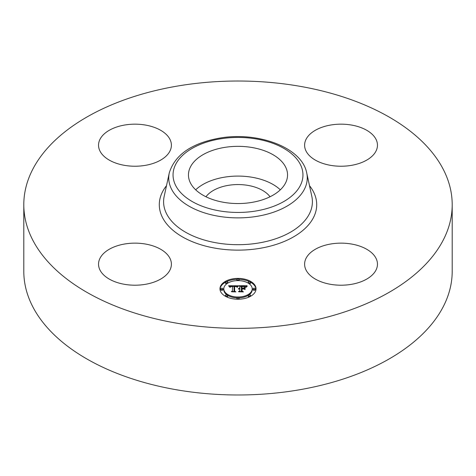 <?xml version="1.0" encoding="UTF-8"?>
<svg xmlns="http://www.w3.org/2000/svg" width="476" height="476" viewBox="0 0 476 476"><rect width="100%" height="100%" fill="white"/><g stroke="black" fill="none" stroke-linecap="round" stroke-linejoin="round"><path stroke-width="0.71" d="M195.678 189.817A49.546 28.602 180 0 1 280.322 189.817M205.959 196.761A34.861 20.129 180 0 1 228.182 185.372A34.861 20.129 180 0 1 270.041 196.761M452.2 204.686L452.2 271.314A214.2 123.665 180 0 1 298.303 389.981A214.2 123.665 180 0 1 23.8 271.314L23.8 204.686A214.2 123.665 180 0 1 177.697 86.019A214.2 123.665 180 0 1 452.2 204.686A214.2 123.665 180 0 1 298.303 323.353A214.2 123.665 180 0 1 23.8 204.686M285.54 166.892A49.546 28.602 180 0 1 287.546 174.942A49.546 28.602 180 0 1 245.045 203.258A49.546 28.602 180 0 1 190.459 182.998A49.546 28.602 180 0 1 188.454 174.942A49.546 28.602 180 0 1 230.955 146.632A49.546 28.602 180 0 1 285.54 166.892M351.294 284.356A36.426 21.033 180 0 1 304.604 264.174A36.426 21.033 180 0 1 330.778 243.992A36.426 21.033 180 0 1 377.462 264.174A36.426 21.033 180 0 1 351.294 284.356M375.992 139.278A36.426 21.033 180 0 1 377.462 145.198A36.426 21.033 180 0 1 346.219 166.017A36.426 21.033 180 0 1 306.08 151.118A36.426 21.033 180 0 1 304.604 145.198A36.426 21.033 180 0 1 335.854 124.379A36.426 21.033 180 0 1 375.992 139.278M124.706 125.021A36.426 21.033 180 0 1 171.396 145.198A36.426 21.033 180 0 1 145.222 165.38A36.426 21.033 180 0 1 98.538 145.198A36.426 21.033 180 0 1 124.706 125.021M169.92 258.254A36.426 21.033 180 0 1 171.396 264.174A36.426 21.033 180 0 1 140.146 284.993A36.426 21.033 180 0 1 100.008 270.094A36.426 21.033 180 0 1 98.538 264.174A36.426 21.033 180 0 1 129.781 243.355A36.426 21.033 180 0 1 169.92 258.254M256.034 288.813A18.034 10.412 180 0 1 238 299.225A18.034 10.412 180 0 1 219.966 288.813A18.034 10.412 180 0 1 238 278.4A18.034 10.412 180 0 1 256.034 288.813M252.209 288.813A14.209 8.205 180 0 1 238 297.018A14.209 8.205 180 0 1 223.791 288.813A14.209 8.205 180 0 1 238 280.614A14.209 8.205 180 0 1 252.209 288.813L252.209 289.705A14.209 8.205 0 0 1 249.168 294.781M237.946 285.767L236.864 287.076L235.906 286.219L234.097 286.112L234.002 291.038L234.93 291.538L231.33 291.538L232.437 291.003L232.437 286.481L230.967 286.564L230.128 287.201L230.67 286.522L232.437 286.135L230.408 286.26L229.706 287.153L228.563 285.743L237.946 285.767M238.393 286.07L237.155 287.272L238.393 286.07M236.274 286.653L234.638 286.481L234.632 291.056L235.888 291.907L231.675 291.788L235.453 291.788L234.394 291.092L234.394 286.35L236.28 286.582M246.907 285.701L245.616 287.064L244.361 286.201L241.368 286.076L241.368 288.206L241.85 288.206L241.85 286.326L245.128 286.79L242.046 286.451L242.046 288.206L243.236 288.206L244.497 287.439L244.497 289.343L243.176 288.587L241.368 288.587L241.368 290.884L242.379 291.473L238.512 291.473L239.797 290.884L239.797 288.926L238.583 289.093L239.797 288.587L238.232 288.855L239.797 288.206L239.797 286.284L238.732 285.701L246.907 285.701M247.294 286.13L245.925 287.308L247.294 286.13M245.075 289.563L245.075 287.599L244.866 289.491M242.046 288.974L242.046 290.919L243.432 291.907L238.672 291.788L242.992 291.788L241.85 290.973L241.85 288.849L243.664 288.974L242.046 288.974M239.095 279.507A1.095 0.631 180 0 1 238 280.138A1.095 0.631 180 0 1 236.905 279.507A1.095 0.631 180 0 1 238 278.876A1.095 0.631 180 0 1 239.095 279.507L239.095 280.4A1.095 0.631 0 0 1 239.017 280.632M255.213 288.813A1.095 0.631 180 0 1 254.119 289.444A1.095 0.631 180 0 1 253.03 288.813A1.095 0.631 180 0 1 254.119 288.182A1.095 0.631 180 0 1 255.213 288.813L255.213 289.705A1.095 0.631 0 0 1 254.119 290.336A1.095 0.631 0 0 1 253.03 289.705L253.03 288.813M250.489 282.232A1.095 0.631 180 0 1 249.4 282.863A1.095 0.631 180 0 1 248.305 282.232A1.095 0.631 180 0 1 249.4 281.602A1.095 0.631 180 0 1 250.489 282.232L250.489 283.125A1.095 0.631 0 0 1 249.168 283.744M239.095 298.119A1.095 0.631 180 0 1 238 298.75A1.095 0.631 180 0 1 236.905 298.119A1.095 0.631 180 0 1 238 297.488A1.095 0.631 180 0 1 239.095 298.119L239.095 299.011A1.095 0.631 0 0 1 239.041 299.208M250.489 295.394A1.095 0.631 180 0 1 249.4 296.024A1.095 0.631 180 0 1 248.305 295.394A1.095 0.631 180 0 1 249.4 294.763A1.095 0.631 180 0 1 250.489 295.394L250.489 296.286A1.095 0.631 0 0 1 250.489 296.322M220.787 288.813A1.095 0.631 180 0 1 221.881 288.182A1.095 0.631 180 0 1 222.97 288.813A1.095 0.631 180 0 1 221.881 289.444A1.095 0.631 180 0 1 220.787 288.813L220.787 289.705A1.095 0.631 0 0 0 221.881 290.336A1.095 0.631 0 0 0 222.97 289.705L222.97 288.813M225.511 282.232A1.095 0.631 180 0 1 226.6 281.602A1.095 0.631 180 0 1 227.695 282.232A1.095 0.631 180 0 1 226.6 282.863A1.095 0.631 180 0 1 225.511 282.232L225.511 283.125A1.095 0.631 0 0 0 226.832 283.744M225.511 295.394A1.095 0.631 180 0 1 226.6 294.763A1.095 0.631 180 0 1 227.695 295.394A1.095 0.631 180 0 1 226.6 296.024A1.095 0.631 180 0 1 225.511 295.394L225.511 296.286A1.095 0.631 0 0 0 225.511 296.322M243.641 288.855L244.497 288.331L244.497 289.343M239.797 286.594L241.368 286.594M245.146 286.594L245.955 286.594M239.797 288.206L239.797 288.587M239.559 288.224L239.559 288.581M239.345 288.248L239.345 288.587M239.148 288.289L239.148 288.611M238.964 288.337L238.964 288.646M239.797 290.884L239.797 291.473M241.368 290.884L241.368 291.473M243.236 288.206L243.236 288.623M242.046 288.206L242.046 288.587M241.85 288.206L241.85 288.587M241.368 288.206L241.368 288.587M229.289 286.635L229.884 286.629M232.437 286.617L234.085 286.611M236.489 286.6L237.167 286.594M232.437 286.135L232.437 286.481M230.378 286.719L230.378 287.046M230.325 286.784L230.325 287.26M230.271 286.855L230.271 287.308M230.229 286.933L230.229 287.308M232.437 291.003L232.437 291.538M234.002 291.038L234.002 291.538M237.863 286.308L237.863 286.617M237.75 286.433L237.75 286.754M237.637 286.57L237.637 286.909M237.524 286.719L237.524 287.07M237.411 286.879L237.411 287.236M246.3 286.736L246.3 287.034M246.181 286.879L246.181 287.207M246.08 287.022L246.08 287.367M234.394 291.092L234.638 287.242M241.85 290.973L242.046 289.741M256.017 289.259A18.034 10.412 0 0 0 250.489 282.197M249.323 281.602A18.034 10.412 0 0 0 239.041 279.311M236.959 279.311A18.034 10.412 0 0 0 226.677 281.602M225.511 282.197A18.034 10.412 0 0 0 219.983 289.259M223.791 288.813L223.791 289.705A14.209 8.205 0 0 0 226.832 294.781M227.695 295.352A14.209 8.205 0 0 0 236.983 297.887M239.017 297.887A14.209 8.205 0 0 0 248.305 295.352M236.905 279.507L236.905 280.4A1.095 0.631 0 0 0 236.983 280.632M248.305 282.232L248.305 283.125A1.095 0.631 0 0 0 248.305 283.172M236.905 298.119L236.905 299.011A1.095 0.631 0 0 0 236.959 299.208M248.305 295.394L248.305 296.286A1.095 0.631 0 0 0 249.323 296.917M227.695 283.172A1.095 0.631 0 0 0 227.695 283.125L227.695 282.232M226.677 296.917A1.095 0.631 0 0 0 227.695 296.286L227.695 295.394M306.717 172.907L311.828 196.38A74.405 42.959 180 0 1 258.95 242.956A74.405 42.959 180 0 1 164.172 196.38L169.283 172.907C174.853 154.92 191.423 143.359 218.984 138.219C257.415 131.174 301.897 147.197 306.717 172.907A69.258 39.984 180 0 1 257.498 216.259A69.258 39.984 180 0 1 169.283 172.907M309.495 185.682A78.713 45.446 180 0 1 260.158 248.293A78.713 45.446 180 0 1 178.429 234.388A78.713 45.446 180 0 1 166.505 185.682M256.284 210.927A64.95 37.497 180 0 1 175.674 185.503A64.95 37.497 180 0 1 219.716 138.962A64.95 37.497 180 0 1 300.326 164.387A64.95 37.497 180 0 1 256.284 210.927"/></g></svg>
